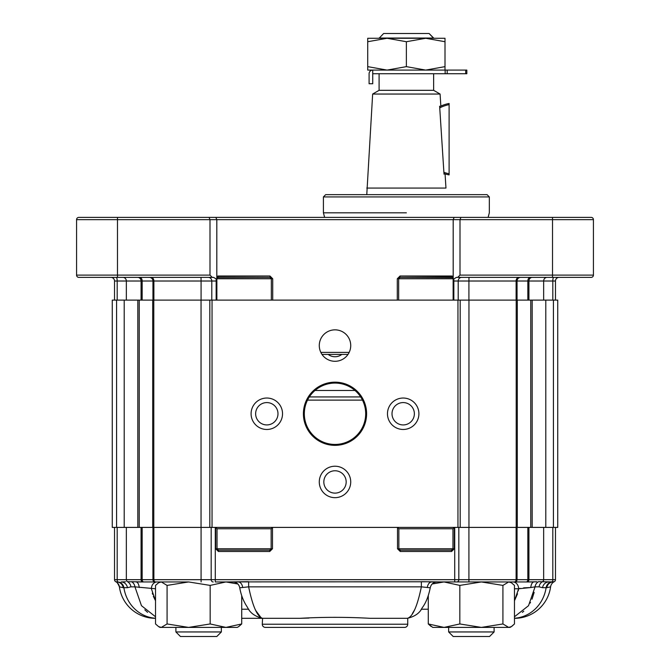 <?xml version="1.0" encoding="UTF-8"?>
<svg xmlns="http://www.w3.org/2000/svg" width="670" height="670" viewBox="0 0 670 670"><rect width="100%" height="100%" fill="white"/><g stroke="black" fill="none" stroke-linecap="round" stroke-linejoin="round"><path stroke-width="1" d="M216.159 300.11L216.812 300.11L216.812 281.015L216.159 278.938L213.588 277.38L216.159 278.938L216.812 281.015L216.812 219.651L593.427 219.651A2.27 2.27 0 0 0 591.158 217.382L552.516 217.382L591.158 217.382A2.27 2.27 0 0 1 593.427 219.651A2.27 2.27 0 0 0 591.158 217.382A2.27 2.27 0 0 1 593.427 219.651L593.427 275.11A2.27 2.27 0 0 1 591.158 277.38L457.736 277.38L460.005 275.11L460.005 219.651L552.516 219.651L552.516 217.382L460.952 217.382L460.005 219.651L460.005 275.11L552.516 275.11L552.516 219.651L593.427 219.651L593.427 275.11A2.27 2.27 0 0 1 591.158 277.38L457.736 277.38L460.005 275.11L552.516 275.11L552.516 277.38L552.516 217.382L460.952 217.382L460.005 219.651L453.188 219.651L453.188 276.392L452.501 277.573L400.007 277.38L400.024 276.015L397.293 278.745L400.024 276.015L400.024 277.38L398.658 278.745L397.293 278.745L397.293 300.11L272.707 300.11L397.293 300.11L397.293 278.745L453.188 278.745L453.188 219.651L454.134 217.382L460.952 217.382L454.134 217.382L453.188 219.651L216.812 219.651L215.866 217.382L454.134 217.382L215.866 217.382L216.812 219.651L216.812 276.392L218.185 276.015L218.185 277.38L218.185 276.015L269.977 276.015L272.707 278.745L272.707 300.11L272.707 278.745L269.977 276.015L216.812 276.392L217.499 277.573L216.812 276.392L216.812 300.11L216.159 300.11L216.159 281.015L211.795 281.015L211.795 300.11L211.795 281.015A3.635 3.484 90 0 0 208.311 277.38A3.635 3.484 90 0 1 211.795 281.015L201.084 281.015L201.084 300.11L201.084 281.015L153.891 281.015L153.891 300.11L153.891 281.015L152.944 281.015L152.944 300.11L152.944 281.015A3.635 3.618 90 0 0 149.326 277.38A3.635 3.618 90 0 1 152.944 281.015L142.166 281.015L142.166 300.11L142.166 281.015L141.077 281.015L141.077 300.11L141.077 281.015L126.345 281.015L126.345 300.11L126.345 281.015A3.635 3.417 90 0 0 122.928 277.38A3.635 3.417 90 0 1 126.345 281.015L117.191 281.015L117.191 300.11L117.191 281.015L114.528 281.015L114.528 300.11L114.528 281.015A3.635 3.635 0 0 0 110.893 277.38A3.635 3.635 0 0 1 114.528 281.015L117.191 281.015A3.635 0.98 90 0 0 116.212 277.38A3.635 0.98 90 0 1 117.191 281.015L141.077 281.015A3.635 3.417 90 0 0 137.66 277.38A3.635 3.417 90 0 1 141.077 281.015L142.166 281.015A3.635 2.546 90 0 0 139.611 277.38A3.635 2.546 90 0 1 142.166 281.015L153.891 281.015A3.635 2.856 90 0 0 151.035 277.38A3.635 2.856 90 0 1 153.891 281.015L201.084 281.015L201.025 277.38L201.084 281.015L216.159 281.015L216.159 278.938L216.159 300.11M453.188 281.015L453.188 300.11L453.841 300.11L453.188 300.11L453.188 276.392L452.501 277.573L451.815 277.38L451.815 276.015L400.024 276.015L453.188 276.392L451.815 276.015L451.815 277.38L400.024 277.38L398.658 278.745L453.188 278.745L453.188 281.015L453.841 278.938L456.412 277.38L453.841 278.938L453.188 281.015L453.841 281.015L453.841 300.11L453.841 281.015L453.188 281.015M76.573 275.11L76.573 219.651A2.27 2.27 0 0 1 78.842 217.382L215.866 217.382L209.048 217.382L209.995 219.651L216.812 219.651L209.995 219.651L209.995 275.11L212.264 277.38L213.588 277.38L78.842 277.38A2.27 2.27 0 0 1 76.573 275.11L76.573 219.651A2.27 2.27 0 0 1 78.842 217.382L209.048 217.382L209.995 219.651L209.995 275.11L212.264 277.38L78.842 277.38A2.27 2.27 0 0 1 76.573 275.11L117.484 275.11L117.484 219.651L209.995 219.651L117.484 219.651L117.484 217.382L117.484 219.651L76.573 219.651L117.484 219.651L117.484 275.11L209.995 275.11L76.573 275.11M456.412 277.38L457.736 277.38L456.412 277.38L453.841 278.938L456.412 277.38M259.993 217.382L229.383 217.382L259.993 217.382M203.42 217.382L159.602 217.382L203.42 217.382M151.186 217.382L139.075 217.382L151.186 217.382M476.378 194.652L336.365 194.652L476.378 194.652M487.056 194.652L325.679 194.652L487.056 194.652L489.326 196.921L323.409 196.921L325.679 194.652L323.409 196.921L489.326 196.921L489.326 212.834L489.326 196.921L487.056 194.652M406.372 212.834L323.409 212.834L406.372 212.834M555.472 281.015L555.472 300.11L555.472 281.015L552.809 281.015L552.809 300.11L552.809 281.015L543.655 281.015L543.655 300.11L543.655 281.015L528.923 281.015L528.923 300.11L528.923 281.015L527.834 281.015L527.834 300.11L527.834 281.015L517.056 281.015L517.056 300.11L517.056 281.015L516.109 281.015L516.109 300.11L516.109 281.015L468.916 281.015L468.916 300.11L468.916 281.015L458.205 281.015L458.205 300.11L458.205 281.015L453.841 281.015L453.841 278.938L453.841 281.015L468.916 281.015L468.975 277.38L468.916 281.015L516.109 281.015A3.635 2.856 -90 0 1 518.965 277.38A3.635 2.856 -90 0 0 516.109 281.015L527.834 281.015A3.635 2.546 -90 0 1 530.389 277.38L530.389 277.38A3.635 2.546 -90 0 0 527.834 281.015L528.923 281.015A3.635 3.417 -90 0 1 532.34 277.38L532.34 277.38A3.635 3.417 -90 0 0 528.923 281.015L552.809 281.015A3.635 0.98 -90 0 1 553.788 277.38L553.788 277.38A3.635 0.98 -90 0 0 552.809 281.015L555.472 281.015A3.635 3.635 90 0 1 559.107 277.38A3.635 3.635 90 0 0 555.472 281.015M269.993 277.38L217.499 277.573L216.871 278.745L218.144 278.745L216.812 278.745L272.707 278.745L216.871 278.745L216.871 300.11L216.871 278.745L217.499 277.573L269.977 277.38L269.977 276.015L269.993 277.38M406.372 41.724L425.685 38.274L445.006 41.724L445.006 66.64L425.685 70.09L406.372 66.64L406.372 41.724L425.685 38.274L445.006 38.274L445.006 66.64L425.685 70.09L406.372 66.64L387.051 70.09L367.729 66.64L367.729 41.724L387.051 38.274L406.372 41.724L406.372 66.64L387.051 70.09L367.729 66.64L367.729 41.724L387.051 38.274L425.685 38.274L445.006 41.724L445.006 38.274L387.051 38.274L406.372 41.724M444.017 174.183L439.629 106.22C441.203 105.399 441.203 105.399 439.629 106.22C441.203 105.399 441.203 105.399 439.629 106.22L439.654 106.664A36.364 36.364 0 0 1 449.101 103.465L449.101 174.912A36.364 36.364 0 0 1 443.976 173.538L444.017 174.183C445.491 174.728 445.491 174.728 444.017 174.183C445.491 174.728 445.491 174.728 444.017 174.183L439.738 107.895A35.234 35.234 0 0 1 449.101 104.629L449.101 173.756A35.234 35.234 0 0 1 443.892 172.307A35.234 35.234 0 0 0 449.101 173.756L449.101 174.912A36.364 36.364 0 0 1 443.976 173.538L444.017 174.183C445.491 174.728 445.491 174.728 444.017 174.183C445.491 174.728 445.491 174.728 444.017 174.183M445.96 188.061L366.775 188.061L445.96 188.061L445.123 174.585L445.96 188.061M440.09 94.043L440.81 105.609L440.09 94.043L372.654 94.043L366.775 194.652L372.654 94.043L440.09 94.043L433.641 90.324L440.09 94.043M379.094 90.324L433.641 90.324L433.641 73.734L433.641 90.324L379.094 90.324L379.094 73.734L379.094 90.324L372.654 94.043L379.094 90.324M433.641 38.274L379.094 38.048L433.641 38.048L429.102 33.5L383.642 33.5L379.094 38.274L383.642 33.5L429.102 33.5L433.641 38.274M445.148 73.734L466.831 73.734L465.692 73.734L465.692 70.09L466.831 70.09L466.831 73.734L466.831 70.09L447.192 70.09L465.692 70.09L465.692 73.734L447.192 73.734L447.192 70.09L445.148 70.09L447.192 70.09L447.192 73.734L445.148 73.734L445.148 70.09L372.729 70.09L445.148 70.09L445.148 73.734L372.729 73.734L372.729 70.09L367.729 70.09L367.729 66.64L367.729 70.09L372.729 70.09A3.635 3.635 0 0 0 369.095 73.734A3.635 3.635 0 0 1 372.729 70.09L372.729 73.734L445.148 73.734M445.006 70.09L445.006 66.64L445.006 70.09M367.729 38.274L387.051 38.274L367.729 38.274L367.729 41.724L367.729 38.274M372.729 83.733L372.729 73.734L372.729 83.733L369.095 83.733L369.095 73.734L369.095 83.733L372.729 83.733M304.314 413.759A30.686 30.686 0 0 0 350.343 440.332A30.686 30.686 0 0 0 350.343 387.185A30.686 30.686 0 0 0 304.314 413.759A30.686 30.686 0 0 0 350.343 440.332A30.686 30.686 0 0 0 350.343 387.185A30.686 30.686 0 0 0 304.314 413.759M532.173 527.399L557.742 527.399L557.742 300.11L553.42 300.11L557.742 300.11L557.742 527.399L553.42 527.399L553.42 300.11L545.79 300.11L553.42 300.11L553.42 527.399L545.79 527.399L545.79 300.11L532.173 300.11L545.79 300.11L545.79 527.399L532.173 527.399L532.173 300.11L530.766 300.11L532.173 300.11L532.173 527.399L517.307 527.399L517.307 300.11L530.766 300.11L516.21 300.11L517.307 300.11L517.307 527.399L516.21 527.399L532.173 527.399M468.95 527.399L516.21 527.399L516.21 300.11L468.95 300.11L516.21 300.11L516.21 527.399L468.95 527.399L468.95 300.11L460.181 300.11L468.95 300.11L468.95 527.399L460.181 527.399L468.95 527.399M457.953 527.399L460.181 527.399L460.181 300.11L457.953 300.11L460.181 300.11L460.181 527.399L457.953 527.399L457.953 300.11L212.047 300.11L457.953 300.11L457.953 527.399L212.047 527.399L457.953 527.399M209.819 527.399L212.047 527.399L212.047 300.11L209.819 300.11L212.047 300.11L212.047 527.399L209.819 527.399L209.819 300.11L201.05 300.11L209.819 300.11L209.819 527.399L201.05 527.399L209.819 527.399M153.79 527.399L201.05 527.399L201.05 300.11L153.79 300.11L201.05 300.11L201.05 527.399L153.79 527.399L153.79 300.11L152.693 300.11L153.79 300.11L153.79 527.399L139.234 527.399L139.234 300.11L152.693 300.11L137.827 300.11L139.234 300.11L139.234 527.399L137.827 527.399L153.79 527.399M124.21 527.399L137.827 527.399L137.827 300.11L124.21 300.11L137.827 300.11L137.827 527.399L124.21 527.399L124.21 300.11L116.58 300.11L124.21 300.11L124.21 527.399L116.58 527.399L124.21 527.399M112.258 527.399L116.58 527.399L116.58 300.11L112.258 300.11L116.58 300.11L116.58 527.399L112.258 527.399L112.258 300.11L112.258 527.399M392.009 413.759A11.172 11.172 0 0 0 408.775 423.432A11.172 11.172 0 0 0 408.775 404.077A11.172 11.172 0 0 0 392.009 413.759A11.172 11.172 0 0 0 408.775 423.432A11.172 11.172 0 0 0 408.775 404.077A11.172 11.172 0 0 0 392.009 413.759M303.409 413.759A31.59 31.59 0 0 0 350.795 441.12A31.59 31.59 0 0 0 350.795 386.397A31.59 31.59 0 0 0 303.409 413.759A31.59 31.59 0 0 0 350.795 441.12A31.59 31.59 0 0 0 350.795 386.397A31.59 31.59 0 0 0 303.409 413.759M251.091 413.759A15.72 15.72 0 0 0 274.675 427.368A15.72 15.72 0 0 0 274.675 400.141A15.72 15.72 0 0 0 251.091 413.759A15.72 15.72 0 0 0 274.675 427.368A15.72 15.72 0 0 0 274.675 400.141A15.72 15.72 0 0 0 251.091 413.759M319.28 481.939A15.72 15.72 0 0 0 342.864 495.557A15.72 15.72 0 0 0 342.864 468.33A15.72 15.72 0 0 0 319.28 481.939A15.72 15.72 0 0 0 342.864 495.557A15.72 15.72 0 0 0 342.864 468.33A15.72 15.72 0 0 0 319.28 481.939M387.469 413.759A15.72 15.72 0 0 0 411.045 427.368A15.72 15.72 0 0 0 411.045 400.141A15.72 15.72 0 0 0 387.469 413.759A15.72 15.72 0 0 0 411.045 427.368A15.72 15.72 0 0 0 411.045 400.141A15.72 15.72 0 0 0 387.469 413.759M319.28 345.569A15.72 15.72 0 0 0 342.864 359.187A15.72 15.72 0 0 0 342.864 331.952A15.72 15.72 0 0 0 319.28 345.569A15.72 15.72 0 0 0 342.864 359.187A15.72 15.72 0 0 0 342.864 331.952A15.72 15.72 0 0 0 319.28 345.569M328.166 354.413A11.172 11.172 0 0 0 341.834 354.413A11.172 11.172 0 0 1 328.166 354.413M255.639 413.759A11.172 11.172 0 0 0 272.397 423.432A11.172 11.172 0 0 0 272.397 404.077A11.172 11.172 0 0 0 255.639 413.759A11.172 11.172 0 0 0 272.397 423.432A11.172 11.172 0 0 0 272.397 404.077A11.172 11.172 0 0 0 255.639 413.759M323.828 481.939A11.172 11.172 0 0 0 340.586 491.621A11.172 11.172 0 0 0 340.586 472.266A11.172 11.172 0 0 0 323.828 481.939A11.172 11.172 0 0 0 340.586 491.621A11.172 11.172 0 0 0 340.586 472.266A11.172 11.172 0 0 0 323.828 481.939M431.044 626.425L428.281 623.954L428.281 595.848M241.719 618.318L264.541 618.318M157.056 581.954A6.817 5.67 -90 0 0 151.386 588.771L155.532 600.781L153.33 596.267M155.532 588.771L134.938 586.845L130.926 586.845L127.434 587.691A6.817 6.407 -90 0 0 121.102 581.954L125.55 581.769M155.532 616.769L141.462 605.68L134.938 586.845A6.817 6.407 -90 0 0 131.521 581.702L143.757 581.954A2.27 1.591 -90 0 1 142.166 579.676L114.528 579.676A2.27 2.27 90 0 0 116.798 581.954A6.817 6.474 -90 0 1 123.196 587.691L119.402 586.845A36.364 36.364 0 0 0 155.44 618.318L155.532 618.318M239.751 587.791L248.637 586.845C252.699 606.417 257.355 616.903 262.59 618.318L262.263 624.222A3.183 3.183 0 0 0 265.446 627.405L404.554 627.405A3.183 3.183 0 0 0 407.737 624.222L407.737 618.318L370.209 618.318C346.683 617.011 323.208 617.011 299.791 618.318L262.59 618.318C254.994 616.5 249.96 612.832 247.473 607.33C243.587 601.627 241.016 595.119 239.751 587.791L239.751 587.791C238.947 584.181 236.694 582.238 233.001 581.954M261.007 617.606L256.074 610.998M255.789 610.479L255.471 609.901M237.858 583.98L225.949 581.954L248.637 581.702L248.637 586.845L421.363 586.845L430.249 587.791C428.473 596.484 425.785 603.168 422.167 607.841C419.822 613.017 414.897 616.509 407.41 618.318C412.653 616.894 417.301 606.409 421.363 586.845L421.363 581.702L444.051 581.954L432.15 583.98M152.668 594.374L152.325 593.184M299.791 618.318L308.987 618.067M414.529 609.901L414.202 610.504M414.068 610.747L412.452 613.444M144.82 609.826L147.584 612.346M523.597 587.858L530.782 587.54L518.614 588.771L518.245 590.831M517.5 593.804L514.468 600.781L518.614 588.771L520.146 588.335M522.357 612.397L523.781 611.182M530.138 603.084L530.514 602.397M532.005 599.215L534.158 592.389M405.459 618.318L407.737 618.318M514.468 588.771L518.614 588.771A6.817 5.67 90 0 0 512.944 581.954L533.94 581.954A6.817 3.216 90 0 0 530.782 587.54L535.062 586.845L528.53 605.697L514.468 616.769M542.566 587.691L539.074 586.845A6.817 6.407 90 0 1 542.499 581.702L553.202 581.954A6.817 6.474 90 0 0 546.804 587.691L550.598 586.845A6.817 6.817 0 0 1 554.232 581.702L548.898 581.954A6.817 6.407 90 0 0 542.566 587.691L546.109 587.691A6.817 6.407 90 0 1 552.432 581.954M427.301 587.506A6.817 4.556 90 0 1 431.773 581.954L433.038 581.954M454.319 527.407L454.319 548.764L452.97 548.764L451.572 550.129L400.258 550.129L398.859 548.764L452.97 548.764L452.97 528.764L454.319 527.407L527.834 527.399L527.834 579.676L528.923 579.676A2.27 2.136 90 0 1 526.788 581.954L536.796 581.778M115.826 581.728L115.809 581.719C116.63 581.577 117.828 583.285 119.402 586.845L119.402 586.845A6.817 6.817 -7.7 0 0 115.768 581.702L116.798 581.954L115.784 581.711M116.798 581.954L117.803 581.954A2.27 0.611 -90 0 1 117.191 579.676L117.191 527.399L215.681 527.407L217.03 528.764L217.03 548.764L271.141 548.764L269.742 550.129L218.428 550.129L217.03 548.764L215.681 548.764L218.428 551.494L218.428 550.129M115.768 581.702A6.817 6.817 -7.7 0 1 119.344 586.451M539.074 586.845L535.062 586.845A6.817 6.407 90 0 1 538.479 581.702L544.978 581.794M119.402 586.845A36.364 36.364 0 0 0 155.44 618.318A36.364 36.364 0 0 1 119.402 586.845M134 581.845L127.501 581.702A2.27 2.136 -90 0 1 126.345 579.676L126.345 527.399M514.56 618.318A36.364 36.364 0 0 0 550.598 586.845A36.364 36.364 0 0 1 514.56 618.318L514.468 618.318M425.433 581.769L240.748 581.903M468.916 527.399L468.916 579.676L516.109 579.676A2.27 1.784 90 0 1 514.326 581.954L429.88 581.92M429.813 581.92L428.733 581.887M535.832 581.861L535.255 581.903M498.698 627.405L494.1 627.405L494.1 631.952L448.649 631.952L453.188 636.5L489.561 636.5L494.1 631.952L489.561 636.5M511.704 626.425L514.468 623.954L514.468 585.404L511.378 582.741L508.697 581.954L502.919 585.404L502.919 623.954L481.378 627.405L459.829 623.954L459.829 585.404L481.378 581.954L502.919 585.404M514.468 623.954L511.378 626.618L508.697 627.405L502.919 623.954M459.829 623.954L444.051 627.405L428.281 623.954L432.736 627.405L510.012 627.405L511.378 626.618M459.829 585.404L444.051 581.954M158.623 626.618L159.988 627.405L237.264 627.405L238.629 626.618L241.719 623.954L225.949 627.405L210.171 623.954L188.622 627.405L167.081 623.954L161.303 627.405L158.623 626.618L155.532 623.954L155.532 585.404L158.623 582.741L161.303 581.954L167.081 585.404L188.622 581.954L210.171 585.404L225.949 581.954M167.081 623.954L167.081 585.404M238.838 626.492L241.719 623.954L241.719 595.848M210.171 623.954L210.171 585.404M143.757 581.954L188.622 581.954M188.622 627.405L175.9 627.405L175.9 631.952L221.351 631.952L221.351 627.405M175.9 631.952L180.439 636.5L216.812 636.5L221.351 631.952M272.489 527.407L272.489 548.764L271.141 548.764L271.141 528.764L272.489 527.407L397.511 527.407L398.859 528.764L398.859 548.764L397.511 548.764L400.258 551.494L400.258 550.129M215.288 527.399L215.288 581.954L238.227 581.954A6.817 4.556 90 0 1 242.699 587.506M139.218 587.54A6.817 3.216 -90 0 0 136.06 581.954L143.213 581.954A2.27 2.136 -90 0 1 141.077 579.676L141.077 527.399M516.109 527.399L516.109 579.676L527.834 579.676A2.27 1.591 90 0 1 526.243 581.954L514.326 581.954M114.528 527.399L114.528 579.676L114.528 527.399L117.191 527.399M527.834 527.399L555.472 527.399L555.472 579.676A2.27 2.27 0 0 1 553.202 581.954A2.27 2.27 0 0 0 555.472 579.676A2.27 2.27 0 0 1 553.202 581.954A2.27 2.27 0 0 0 555.472 579.676L552.809 579.676A2.27 0.611 90 0 1 552.197 581.954M304.44 627.405L365.56 627.405M265.446 627.405A3.183 3.183 0 0 1 262.263 624.222L407.737 624.222A3.183 3.183 0 0 1 404.554 627.405A3.183 3.183 0 0 0 407.737 624.222A3.183 3.183 0 0 1 404.554 627.405M451.572 550.129L451.572 551.494L454.319 548.764M454.461 527.399L397.369 527.399M269.742 550.129L269.742 551.494L272.489 548.764M272.631 527.399L215.539 527.399M439.738 107.895L439.654 106.664A36.364 36.364 0 0 1 449.101 103.465L449.101 104.629A35.234 35.234 0 0 0 439.738 107.895M354.991 390.476L315.009 390.476M307.513 400.116L362.487 400.116M216.812 281.015L216.159 281.015L216.812 281.015M593.427 275.11L552.516 275.11L593.427 275.11M461.689 277.38A3.635 3.484 -90 0 0 458.205 281.015A3.635 3.484 -90 0 1 461.689 277.38M520.674 277.38A3.635 3.618 -90 0 0 517.056 281.015A3.635 3.618 -90 0 1 520.674 277.38M547.072 277.38A3.635 3.417 -90 0 0 543.655 281.015A3.635 3.417 -90 0 1 547.072 277.38L547.072 277.38M117.484 277.38L117.484 275.11L117.484 277.38M530.766 527.399L530.766 300.11L530.766 527.399M152.693 527.399L152.693 300.11L152.693 527.399M241.719 609.223L248.821 609.223M421.179 609.223L428.281 609.223M514.468 618.251A36.364 34.17 -90 0 0 546.109 587.691L546.804 587.691M117.568 581.954A6.817 6.407 -90 0 1 123.891 587.691L127.434 587.691M123.196 587.691L123.891 587.691A36.364 34.17 90 0 0 155.532 618.251M528.923 527.399L528.923 579.676L543.655 579.676A2.27 2.136 90 0 1 542.499 581.702M552.809 527.399L552.809 579.676L543.655 579.676L543.655 527.399M155.674 581.954L155.674 581.954A2.27 1.784 -90 0 1 153.891 579.676L201.084 579.676L201.084 527.399M269.742 551.494L218.428 551.494M215.681 527.407L215.681 548.764M211.176 527.399L211.176 579.676L458.824 579.676L458.824 527.399M454.712 527.399L454.712 581.954M451.572 551.494L400.258 551.494M397.511 527.407L397.511 548.764M142.166 527.399L142.166 579.676L153.891 579.676L153.891 527.399M152.944 527.399L152.944 579.676A2.27 2.261 -90 0 0 155.197 581.954M213.227 581.954A2.27 2.052 -90 0 1 211.176 579.676L201.084 579.676L201.117 581.954M468.883 581.954L468.916 579.676L458.824 579.676A2.27 2.052 -90 0 1 456.772 581.954M517.056 527.399L517.056 579.676A2.27 2.261 90 0 1 514.803 581.954M127.501 581.702A6.817 6.407 -90 0 1 130.926 586.845M452.97 528.764L398.859 528.764M271.141 528.764L217.03 528.764M468.975 277.38L468.916 281.015L468.975 277.38M271.358 278.745L269.977 277.38L271.342 278.745L271.342 300.11L271.342 278.745M320.838 352.387L349.162 352.387M322.002 354.413L347.998 354.413M309.339 396.933L360.661 396.933M323.409 212.834L323.409 196.921L323.409 212.834L324.623 217.382L323.409 212.834M488.112 217.382L489.326 212.834L488.112 217.382M453.129 300.11L453.129 278.745L452.501 277.573L453.129 278.745L453.129 300.11M398.658 300.11L398.658 278.745L398.658 300.11M430.249 587.791C431.053 584.181 433.306 582.238 436.999 581.954M453.188 636.5L448.649 631.952L448.649 627.405M510.012 581.954L511.378 582.741M159.988 581.954L158.623 582.741"/></g></svg>
